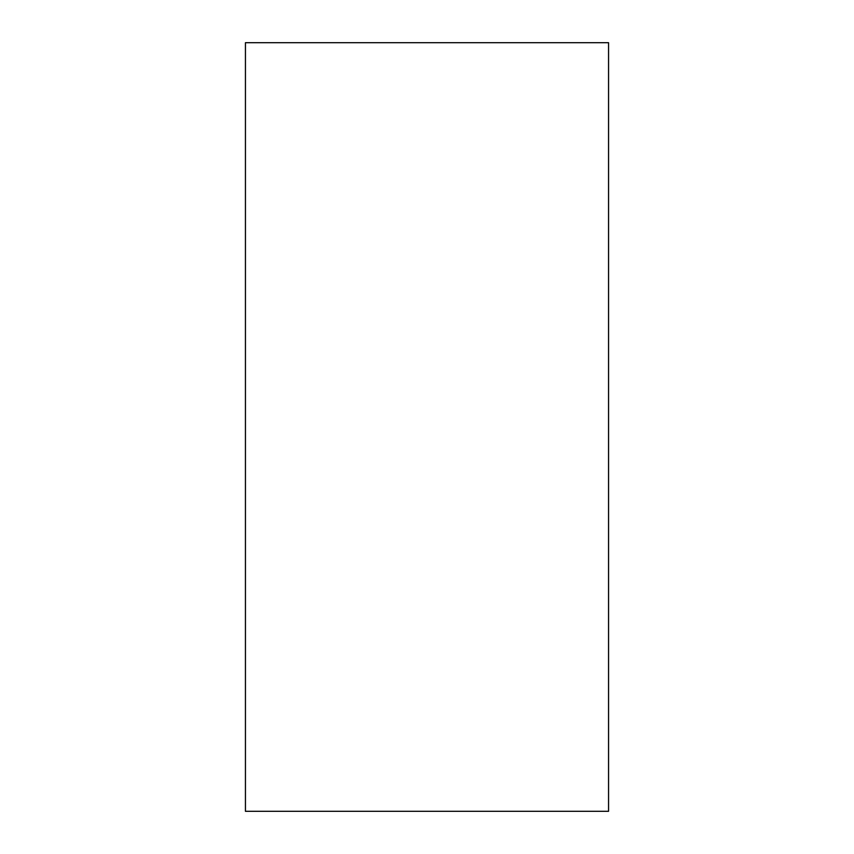 <?xml version="1.0" encoding="UTF-8"?>
<svg xmlns="http://www.w3.org/2000/svg" width="854" height="854" viewBox="0 0 854 854"><rect width="100%" height="100%" fill="white"/><g stroke="black" fill="none" stroke-linecap="round" stroke-linejoin="round"><path stroke-width="1.28" d="M245.44 42.7L245.44 811.3L608.56 811.3L608.56 42.7L245.44 42.7"/></g></svg>
